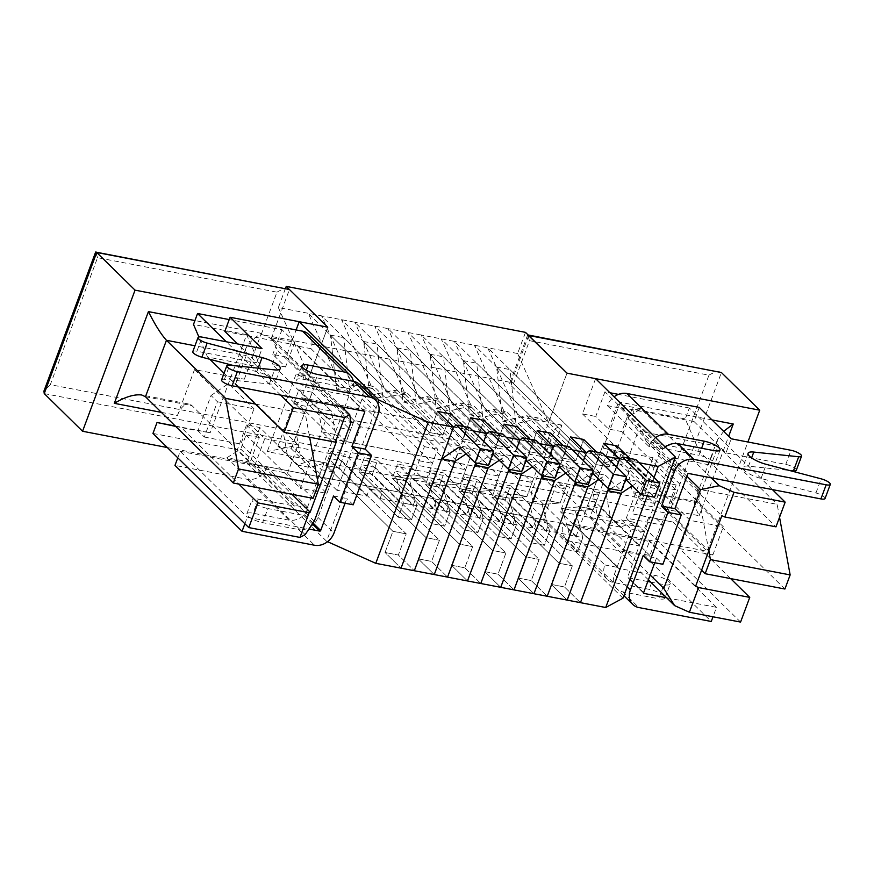 <?xml version="1.0" encoding="UTF-8"?>
<svg xmlns="http://www.w3.org/2000/svg" width="874" height="874" viewBox="0 0 874 874"><rect width="100%" height="100%" fill="white"/><g stroke="black" fill="none" stroke-linecap="round" stroke-linejoin="round"><path stroke-width="0.66" stroke-dasharray="4.37 3.28" d="M285.503 288.354L278.369 307.55L321.566 315.853L442.954 435.099L429.658 432.543L442.954 435.099L450.82 413.937L442.954 435.099L343.766 337.659L349.818 391.771L373.733 386.363L437.699 449.214L427.211 477.433L432.455 463.318L403.701 435.077L360.503 426.774L336.894 490.27L366.796 496.017L369.429 488.959L398.173 517.211L403.417 503.096L395.889 476.439L413.915 474.877L419.159 460.762L339.145 382.156L308.271 313.296L429.658 432.543L437.524 411.381L429.658 432.543L330.47 335.103L336.523 389.214L360.438 383.806L424.414 446.658L413.915 474.877L395.889 476.439L403.417 503.096L398.173 517.211L411.468 519.757L344.389 453.857L339.134 467.972L406.213 533.872L398.347 555.034L414.32 570.733L398.347 555.034L406.213 533.872L339.134 467.972L341.756 460.915L328.471 458.358L325.849 465.416L392.929 531.316L385.052 552.488L401.024 568.176L385.052 552.488L398.347 555.034L385.052 552.488L392.929 531.316L406.213 533.872L392.929 531.316L325.849 465.416L339.134 467.972L325.849 465.416L331.093 451.312L344.389 453.857M341.756 460.915L380.092 498.573L382.714 491.516L411.468 519.757L416.712 505.653L409.185 478.985L395.889 476.439L409.185 478.985L427.211 477.433L413.915 474.877L427.211 477.433L409.185 478.985L416.712 505.653L403.417 503.096L416.712 505.653L411.468 519.757L398.173 517.211L331.093 451.312M466.093 453.89L472.441 449.618L488.413 465.318M459.145 447.073L472.441 449.618M469.699 427.67L466.792 429.626L463.602 426.501L466.792 429.626L454.983 461.374M453.497 427.069L472.889 430.795M330.47 335.103L343.766 337.659M336.523 389.214L349.818 391.771M360.438 383.806L373.733 386.363M424.414 446.658L437.699 449.214M380.092 498.573L400.03 502.408L402.652 495.35L431.395 523.592L436.65 509.487L429.123 482.819L447.138 481.268L452.393 467.153L372.379 388.537L341.505 319.687L462.881 438.934L470.758 417.772L462.881 438.934L363.704 341.494L369.746 395.594L393.671 390.197L457.637 453.038L447.138 481.268L429.123 482.819L436.65 509.487L431.395 523.592L444.691 526.148L377.612 460.248L372.368 474.353L439.447 540.252L431.57 561.425L447.543 577.113L431.57 561.425L439.447 540.252L372.368 474.353L374.99 467.306L361.694 464.75L359.072 471.807L426.151 537.707L418.285 558.868L434.258 574.557L418.285 558.868L431.57 561.425L418.285 558.868L426.151 537.707L439.447 540.252L426.151 537.707L359.072 471.807L372.368 474.353L359.072 471.807L364.316 457.692L377.612 460.248M374.99 467.306L413.326 504.964L415.948 497.907L444.691 526.148L449.935 512.033L442.408 485.376L429.123 482.819L442.408 485.376L460.434 483.814L447.138 481.268L460.434 483.814L465.678 469.709L436.934 441.468L403.701 435.077L352.441 384.713L321.566 315.853L354.8 322.233L476.177 441.49L462.881 438.934L476.177 441.49L484.054 420.318L476.177 441.49L377 344.05L383.041 398.151L406.956 392.754L470.933 455.594L460.434 483.814L442.408 485.376L449.935 512.033L436.65 509.487L449.935 512.033L444.691 526.148L431.395 523.592L364.316 457.692M477.794 463.275L492.707 453.77M499.327 460.281L505.664 456.01L521.636 471.698M492.379 453.453L505.664 456.01M502.932 434.05L500.015 436.017L496.836 432.881L500.015 436.017L488.216 467.765M486.731 433.46L506.112 437.186M363.704 341.494L377 344.05M369.746 395.594L383.041 398.151M393.671 390.197L406.956 392.754M457.637 453.038L470.933 455.594M413.326 504.964L433.253 508.788L435.886 501.731L464.629 529.983L469.873 515.868L462.346 489.211L480.372 487.648L485.616 473.533L405.602 394.928L374.728 326.068L496.115 445.314L503.981 424.152L496.115 445.314L396.938 347.874L402.98 401.985L426.894 396.577L490.871 459.429L480.372 487.648L462.346 489.211L469.873 515.868L464.629 529.983L477.925 532.528L410.846 466.629L405.591 480.744L472.67 546.643L464.804 567.805L480.776 583.504L464.804 567.805L472.67 546.643L405.591 480.744L408.213 473.686L394.928 471.13L392.306 478.187L459.385 544.087L451.508 565.249L467.481 580.948L451.508 565.249L464.804 567.805L451.508 565.249L459.385 544.087L472.67 546.643L459.385 544.087L392.306 478.187L405.591 480.744L392.306 478.187L397.55 464.072L410.846 466.629M408.213 473.686L446.548 511.345L449.17 504.287L477.925 532.528L483.169 518.424L475.642 491.756L462.346 489.211L475.642 491.756L493.668 490.205L480.372 487.648L493.668 490.205L498.912 476.09L470.168 447.849L436.934 441.468L385.663 391.093L354.8 322.233L388.023 328.624L509.411 447.87L496.115 445.314L509.411 447.87L517.277 426.709L509.411 447.87L410.223 350.43L416.275 404.531L440.19 399.134L504.156 461.985L493.668 490.205L475.642 491.756L483.169 518.424L469.873 515.868L483.169 518.424L477.925 532.528L464.629 529.983L397.55 464.072M511.017 469.655L525.929 460.161M532.55 466.661L538.897 462.39L554.87 478.089M525.602 459.844L538.897 462.39M536.155 440.441L533.249 442.397L530.059 439.272L533.249 442.397L521.439 474.145M519.954 439.841L539.345 443.566M396.938 347.874L410.223 350.43M402.98 401.985L416.275 404.531M426.894 396.577L440.19 399.134M490.871 459.429L504.156 461.985M446.548 511.345L466.487 515.179L469.109 508.122L497.863 536.363L503.107 522.259L495.58 495.591L513.606 494.029L518.85 479.924L438.835 401.308L407.961 332.448L529.349 451.705L537.215 430.532L529.349 451.705L430.161 354.265L436.213 408.366L460.128 402.969L524.094 465.809L513.606 494.029L495.58 495.591L503.107 522.259L497.863 536.363L511.148 538.919L444.068 473.02L438.824 487.124L505.904 553.024L498.027 574.196L513.999 589.884L498.027 574.196L505.904 553.024L438.824 487.124L441.446 480.066L428.151 477.521L425.529 484.567L492.608 550.478L484.742 571.64L500.715 587.328L484.742 571.64L498.027 574.196L484.742 571.64L492.608 550.478L505.904 553.024L492.608 550.478L425.529 484.567L438.824 487.124L425.529 484.567L430.784 470.463L444.068 473.02M441.446 480.066L479.782 517.725L482.404 510.678L511.148 538.919L516.392 524.804L508.865 498.147L495.58 495.591L508.865 498.147L526.891 496.585L513.606 494.029L526.891 496.585L532.135 482.481L503.391 454.229L470.168 447.849L418.897 397.484L388.023 328.624L421.257 335.004L542.634 454.262L529.349 451.705L542.634 454.262L550.511 433.089L542.634 454.262L443.457 356.821L449.498 410.922L473.413 405.525L537.39 468.366L526.891 496.585L508.865 498.147L516.392 524.804L503.107 522.259L516.392 524.804L511.148 538.919L497.863 536.363L430.784 470.463M544.251 476.046L559.163 466.541M565.784 473.053L572.12 468.781L588.093 484.469M558.836 466.224L572.12 468.781M569.389 446.822L566.483 448.777L563.293 445.653L566.483 448.777L554.673 480.525M553.187 446.232L572.568 449.957M430.161 354.265L443.457 356.821M436.213 408.366L449.498 410.922M460.128 402.969L473.413 405.525M524.094 465.809L537.39 468.366M479.782 517.725L499.709 521.559L502.342 514.502L531.086 542.754L536.33 528.639L528.803 501.971L546.829 500.42L552.073 486.305L472.058 407.699L441.195 338.839L562.572 458.085L570.449 436.924L562.572 458.085L463.395 360.645L469.436 414.757L493.351 409.349L557.328 472.2L546.829 500.42L528.803 501.971L536.33 528.639L531.086 542.754L544.382 545.3L477.302 479.4L472.047 493.515L539.127 559.415L531.261 580.576L547.233 596.265L531.261 580.576L539.127 559.415L472.047 493.515L474.68 486.457L461.385 483.901L458.763 490.959L525.842 556.858L517.965 578.02L533.938 593.719L517.965 578.02L531.261 580.576L517.965 578.02L525.842 556.858L539.127 559.415L525.842 556.858L458.763 490.959L472.047 493.515L458.763 490.959L464.007 476.843L477.302 479.4M474.68 486.457L513.005 524.116L515.627 517.058L544.382 545.3L549.626 531.195L542.098 504.527L528.803 501.971L542.098 504.527L560.125 502.976L546.829 500.42L560.125 502.976L565.369 488.861L536.625 460.62L503.391 454.229L452.12 403.864L421.257 335.004L454.48 341.395L575.868 460.642L562.572 458.085L575.868 460.642L583.734 439.48L575.868 460.642L476.68 363.202L482.732 417.302L506.647 411.905L570.613 474.757L560.125 502.976L542.098 504.527L549.626 531.195L536.33 528.639L549.626 531.195L544.382 545.3L531.086 542.754L464.007 476.843M577.474 482.426L592.386 472.932M599.007 479.433L605.354 475.161L621.327 490.86M592.059 472.616L605.354 475.161M602.612 453.213L599.706 455.168L596.516 452.033L599.706 455.168L587.896 486.916M586.41 452.612L605.802 456.337M463.395 360.645L476.68 363.202M469.436 414.757L482.732 417.302M493.351 409.349L506.647 411.905M557.328 472.2L570.613 474.757M513.005 524.116L532.943 527.951L535.565 520.893L564.32 549.134L569.564 535.019L562.037 508.362L580.063 506.8L585.307 492.696L505.292 414.079L474.418 345.219L595.806 464.476L603.672 443.304L595.806 464.476L496.618 367.036L502.67 421.137L526.585 415.74L590.551 478.581L580.063 506.8L562.037 508.362L569.564 535.019L564.32 549.134L577.605 551.691L510.525 485.791L505.281 499.895L572.361 565.795L564.484 586.967L580.456 602.656L564.484 586.967L572.361 565.795L505.281 499.895L507.903 492.838L494.608 490.292L491.986 497.339L559.065 563.249L551.199 584.411L567.171 600.099L551.199 584.411L564.484 586.967L551.199 584.411L559.065 563.249L572.361 565.795L559.065 563.249L491.986 497.339L505.281 499.895L491.986 497.339L497.24 483.235L510.525 485.791M507.903 492.838L546.239 530.496L548.861 523.45L577.605 551.691L582.86 537.576L575.321 510.919L562.037 508.362L575.321 510.919L593.348 509.356L580.063 506.8L593.348 509.356L598.603 495.252L569.848 467L536.625 460.62L485.354 410.256L454.48 341.395L487.714 347.776L609.091 467.022L595.806 464.476L609.091 467.022L616.968 445.86L609.091 467.022L509.913 369.582L515.955 423.693L539.87 418.285L603.847 481.137L593.348 509.356L575.321 510.919L582.86 537.576L569.564 535.019L582.86 537.576L577.605 551.691L564.32 549.134L497.24 483.235M610.707 488.817L625.62 479.313M632.241 485.824L638.577 481.552L654.55 497.24M625.292 478.996L638.577 481.552M635.846 459.593L632.94 461.548L629.75 458.424L632.94 461.548L621.13 493.297M619.644 459.003L639.025 462.728M496.618 367.036L509.913 369.582M502.67 421.137L515.955 423.693M526.585 415.74L539.87 418.285M590.551 478.581L603.847 481.137M604.808 564.943L618.104 567.499L576.578 526.705L563.282 524.149L604.808 564.943A16.431 13.481 134.5 0 0 607.244 579.353A16.431 13.481 134.5 0 0 613.253 582.445L649.142 589.338A11.744 3.212 20.4 0 1 660.285 593.413A11.744 3.212 20.4 0 1 664.939 598.144L670.183 584.029A11.744 3.212 -159.6 0 1 663.978 584.64L658.723 598.756A11.744 3.212 20.4 0 0 664.939 598.144M576.578 526.705A0.787 0.645 134.5 0 0 576.982 527.535L649.415 541.454L644.171 555.569L711.25 621.469M607.244 579.353L565.718 538.559A16.431 13.481 -45.5 0 0 571.727 541.651L644.171 555.569M565.718 538.559A16.431 13.481 -45.5 0 1 563.282 524.149M699.266 407.415L694.022 421.519L621.578 407.601A0.787 0.645 134.5 0 0 620.649 408.18L607.364 405.623A16.431 13.481 -45.5 0 1 614.072 396.807M654.757 562.747L656.516 558.038L643.22 555.482M666.654 597.783L716.494 607.354L712.987 616.782M694.022 421.519L725.966 452.907L731.21 438.792M716.494 607.354L649.415 541.454M647.776 581.527L628.089 577.747A0.787 0.645 -45.5 0 1 627.685 576.916L644.455 531.807L634.874 522.39L620.059 527.044L610.434 517.583L606.185 493.996L616.596 465.995L631.421 461.144L641.057 470.605L645.405 494.083L654.987 503.5L671.767 458.391A0.787 0.645 -45.5 0 1 672.685 457.812L708.574 464.706A11.744 3.212 20.4 0 0 714.79 464.094A11.744 3.212 20.4 0 0 710.136 459.374A11.744 3.212 20.4 0 0 698.992 455.288L701.614 448.253M655.598 437.601A16.431 13.481 134.5 0 0 648.89 446.417L662.175 448.974A0.787 0.645 134.5 0 1 663.104 448.395L698.992 455.288M670.183 584.029A11.744 3.212 -159.6 0 0 665.54 579.309A11.744 3.212 -159.6 0 0 654.386 575.234L618.508 568.329A0.787 0.645 134.5 0 1 618.213 568.187L576.687 527.393M618.104 567.499A0.787 0.645 134.5 0 0 618.213 568.187M607.364 405.623L648.89 446.417M620.649 408.18L662.175 448.974M654.987 503.5L641.691 500.944L658.472 455.835A16.431 13.481 -45.5 0 1 665.18 447.007M645.405 494.083L632.11 491.527L641.691 500.944M641.057 470.605L627.761 468.049L632.11 491.527M631.421 461.144L618.136 458.588L627.761 468.049M616.596 465.995L603.311 463.438L618.136 458.588M606.185 493.996L592.889 491.439L603.311 463.438M610.434 517.583L597.139 515.026L592.889 491.439M620.059 527.044L606.774 524.487L597.139 515.026M634.874 522.39L621.589 519.833L606.774 524.487M644.455 531.807L631.17 529.251L621.589 519.833M650.682 582.095L663.978 584.64M623.894 595.707L616.826 588.77A16.431 13.481 -45.5 0 0 622.834 591.862L658.723 598.756M616.826 588.77A16.431 13.481 -45.5 0 1 614.389 574.36L631.17 529.251M796.301 470.267A7.822 2.141 20.4 0 0 793.21 467.109A7.822 2.141 20.4 0 0 785.77 464.4L725.966 452.907M825.056 498.508A7.822 2.141 20.4 0 0 815.945 492.969L761.036 478.471A15.656 4.283 -159.6 0 1 742.813 467.382A15.656 4.283 -159.6 0 1 748.526 466.181L789.288 470.431M656.516 558.038L662.896 564.309M308.413 507.991L295.117 505.434L253.591 464.64L266.887 467.197L308.413 507.991A16.431 13.481 134.5 0 1 288.944 520.128L253.056 513.224A11.744 3.212 20.4 0 0 246.839 513.846A11.744 3.212 20.4 0 0 251.493 518.566A11.744 3.212 20.4 0 0 262.637 522.641L298.526 529.535L314.498 545.234M364.349 411.184L348.376 395.496L312.488 388.591A11.744 3.212 -159.6 0 1 301.344 384.516A11.744 3.212 -159.6 0 1 296.701 379.797A11.744 3.212 -159.6 0 1 302.907 379.185L306.239 370.215M221.57 379.906A7.822 2.141 -159.6 0 1 224.421 379.294L269.345 383.97A15.656 4.283 20.4 0 0 275.048 382.768A15.656 4.283 20.4 0 0 256.814 371.679L233.85 365.627M192.783 351.654A7.822 2.141 -159.6 0 1 196.923 351.239L256.77 362.743L237.641 343.952M224.826 331.366L297.269 345.285A0.787 0.645 134.5 0 1 297.673 346.115L310.958 348.671A16.431 13.481 134.5 0 0 308.522 334.261M297.673 346.115L339.199 386.909A0.787 0.645 134.5 0 0 338.795 386.079L302.907 379.185M266.887 467.197A16.431 13.481 134.5 0 1 247.418 479.323L174.975 465.405M313.034 523.034L304.698 514.852A0.787 0.645 -45.5 0 1 303.77 515.431L267.881 508.537L262.637 522.641M333.529 495.973L346.825 498.53L345.066 503.238M244.873 523.734L247.309 517.2L308.937 529.043M304.698 514.852L321.479 469.742L311.898 460.325L297.084 464.979L287.448 455.518L283.198 431.931L293.62 403.93L308.446 399.079L318.07 408.54L322.419 432.018L332 441.436L344.039 409.087M344.662 407.404L348.781 396.326L363.792 411.075M177.793 457.834L180.23 451.301L247.309 517.2M180.23 451.301L252.662 465.219A0.787 0.645 134.5 0 0 253.591 464.64M256.77 362.743L262.025 348.628M339.199 386.909L352.484 389.465A16.431 13.481 134.5 0 0 353.315 381.326M310.958 348.671L352.484 389.465M311.898 460.325L325.183 462.881L334.764 472.299L317.994 517.408A16.431 13.481 -45.5 0 1 298.526 529.535M321.479 469.742L334.764 472.299M297.084 464.979L310.368 467.535L325.183 462.881M287.448 455.518L300.743 458.074L310.368 467.535M283.198 431.931L296.494 434.487L300.743 458.074M293.62 403.93L306.905 406.486L296.494 434.487M308.446 399.079L321.73 401.636L306.905 406.486M318.07 408.54L331.366 411.097L321.73 401.636M322.419 432.018L335.714 434.575L331.366 411.097M332 441.436L345.296 443.992L335.714 434.575M348.376 395.496A0.787 0.645 -45.5 0 1 348.781 396.326M359.629 384.473A16.431 13.481 -45.5 0 1 362.076 398.883L345.296 443.992M252.662 465.219L294.188 506.013L258.3 499.12A11.744 3.212 20.4 0 0 252.094 499.731A11.744 3.212 20.4 0 0 256.738 504.451A11.744 3.212 20.4 0 0 267.881 508.537M353.205 504.801L346.825 498.53M294.188 506.013A0.787 0.645 134.5 0 0 295.117 505.434M546.239 530.496L576.141 536.243L531.425 492.313L533.074 502.703L561.938 425.092L555.034 428.817L531.425 492.313L292.178 446.341L267.247 451.618L533.074 502.703M711.261 477.849L640.981 408.803L627.073 417.477L621.829 431.581L676.137 484.928L649.895 555.482L623.315 550.369L556.235 484.469L569.52 487.026L560.343 511.716L644.739 527.94L648.814 517.004L632.197 513.814L656.472 518.883L662.863 525.154L626.308 518.129L639.429 482.863L613.876 457.757L632.11 408.715L685.282 418.941L699.331 451.519L775.992 526.836M649.895 555.482L595.598 502.135L582.303 499.578L569.52 487.026M676.137 484.928L649.546 479.826L646.924 486.873L660.22 489.429L639.233 545.868L625.937 543.322L623.315 550.369M621.829 431.581L608.544 429.025L595.762 416.472L604.95 391.781L609.943 392.743M595.587 378.65L582.466 413.926L595.762 416.472M582.466 413.926L649.546 479.826M640.981 408.803L617.721 404.334L604.95 391.781M608.544 429.025L617.721 404.334M595.598 502.135L590.343 516.239L596.374 528.737L573.115 524.269L582.303 499.578M353.151 422.863L326.57 417.761L300.328 488.315L326.909 493.417L329.542 486.359L316.246 483.814L337.233 427.364L350.529 429.921L353.151 422.863L286.071 356.963L296.122 329.946M152.961 433.438L237.357 449.651L246.544 424.961L259.829 427.517L326.909 493.417M246.544 424.961L259.316 437.513L250.139 462.204L237.357 449.651M250.139 462.204L226.879 457.736L305.135 534.626M341.756 406.836L271.475 337.801L294.735 342.269L281.963 329.716L229.207 319.578M280.609 395.092L226.344 341.778M616.662 467.011L608.697 488.424M532.943 527.951L494.608 490.292M517.616 353.522L487.714 347.776L518.577 416.636L548.49 422.382L517.616 353.522L525.493 332.36M576.141 536.243L599.75 472.747L569.848 467L518.577 416.636M585.307 492.696L598.603 495.252M548.861 523.45L535.565 520.893M583.439 460.62L575.474 482.044M499.709 521.559L461.385 483.901M552.073 486.305L565.369 488.861M515.627 517.058L502.342 514.502M550.205 454.24L542.241 475.664M466.487 515.179L428.151 477.521M518.85 479.924L532.135 482.481M482.404 510.678L469.109 508.122M516.982 447.859L509.018 469.272M433.253 508.788L394.928 471.13M485.616 473.533L498.912 476.09M449.17 504.287L435.886 501.731M483.748 441.468L475.784 462.892M400.03 502.408L361.694 464.75M452.393 467.153L465.678 469.709M415.948 497.907L402.652 495.35M366.796 496.017L328.471 458.358M419.159 460.762L432.455 463.318M382.714 491.516L369.429 488.959M277.91 446.155L298.908 389.706L312.193 392.262L291.206 448.701L277.91 446.155L316.246 483.814M291.206 448.701L329.542 486.359M312.193 392.262L350.529 429.921M298.908 389.706L337.233 427.364M175.27 426.009L210.186 432.717L197.917 430.762L211.038 395.485L217.429 401.767L204.308 437.044L197.917 430.762L181.311 427.572L238.842 484.098M217.429 401.767L253.984 408.792L240.863 444.068L292.003 494.313M204.308 437.044L240.863 444.068M211.038 395.485L228.431 383.686L253.984 408.792M336.414 441.61L260.714 367.233L246.665 334.655L210.186 432.717M237.947 386.898L224.05 373.231M209.858 359.29L207.542 357.018L260.714 367.233M294.735 342.269L285.558 366.96L272.775 354.407L286.071 356.963M281.963 329.716L272.775 354.407M326.57 417.761L272.262 364.414L277.517 350.299L350.977 422.481M314.247 521.254L240.776 449.072L226.879 457.736M259.316 437.513L246.031 434.957L240.776 449.072M246.031 434.957L300.328 488.315M259.829 427.517L246.719 462.794L326.57 541.246L377.863 403.329M285.558 366.96L272.262 364.414M271.475 337.801L277.517 350.299M561.938 425.092L548.643 422.535L567.018 373.154L548.49 422.382M278.369 307.55L309.243 376.41L339.145 382.156M593.37 466.476L585.493 487.637L346.246 441.665L354.123 420.503L593.37 466.476L548.643 422.535L540.777 443.708L301.53 397.736L327.761 327.182L309.243 376.41M336.894 490.27L292.178 446.341L315.787 382.845L296.111 374.017L267.247 451.618M360.503 426.774L315.787 382.845M599.75 472.747L555.034 428.817M207.542 357.018L198.901 336.982M772.398 489.593L689.346 408.005L685.282 418.941M689.346 408.005L618.453 394.382M662.863 525.154L675.984 489.877L650.431 464.771L613.876 457.757M650.431 464.771L632.197 513.814M246.719 462.794L543.115 519.746L556.235 484.469M246.665 334.655L193.493 324.44M261.228 334.491L276.971 292.167L97.538 257.688L50.31 384.68L661.716 502.168L708.945 375.175L529.513 340.685L513.77 383.02L261.228 334.491A7.822 2.141 20.4 0 1 271.071 338.904L309.396 376.563L296.111 374.017M622.976 598.198L543.115 519.746M327.564 541.694L326.57 541.246M175.663 426.392L181.311 427.572M686.92 476.264L627.073 417.477M596.374 528.737L648.399 579.844M590.343 516.239L650.19 575.037M699.331 451.519L646.159 441.304L632.11 408.715M730.62 578.599L673.089 522.073L656.472 518.883M673.089 522.073L648.814 517.004M647.241 495.831L654.069 477.499M573.115 524.269L560.343 511.716M587.601 505.664L608.599 449.225L621.884 451.771L600.897 508.22L587.601 505.664L625.937 543.322M608.599 449.225L646.924 486.873M352.441 384.713L372.379 388.537M385.663 391.093L405.602 394.928M418.897 397.484L438.835 401.308M452.12 403.864L472.058 407.699M485.354 410.256L505.292 414.079M740.573 622.08L644.739 527.94M600.897 508.22L639.233 545.868M621.884 451.771L660.22 489.429M695.628 586.236L626.308 518.129M646.159 441.304L721.869 515.682M675.984 489.877L639.429 482.863M708.945 375.175C713.304 372.586 716.964 371.472 719.914 371.832M529.513 340.685L527.601 335.081L528.158 334.982M513.77 383.02A7.822 2.141 20.4 0 0 509.629 383.435A7.822 2.141 20.4 0 0 510.318 384.888L548.643 422.535M661.716 502.168C664.349 507.401 666.753 511.224 668.938 513.628L707.263 551.286L747.904 442.004M161.395 412.375L177.444 415.467L194.498 369.604L244.338 379.185A19.567 5.364 20.4 0 0 233.992 380.212A19.567 5.364 20.4 0 0 235.707 383.839L298.001 445.03L287.502 473.249L254.279 466.869L191.985 405.667A19.567 9.832 100.9 0 0 189.123 404.094L141.741 394.993M167.305 447.532L707.263 551.286M653.053 457.725L603.213 448.144A19.567 5.364 20.4 0 1 627.816 459.178L690.099 520.38L723.322 526.76L653.053 457.725L635.999 503.577L699.134 515.715C695.54 508.165 693.956 503.49 694.371 501.698L695.049 501.315L697.07 502.725L718.057 446.286L638.304 430.958L627.816 459.178M354.123 420.503L309.396 376.563M255.459 404.094L305.299 413.675L309.636 437.229M244.338 379.185L261.392 333.322C252.99 338.719 247.681 344.072 245.452 349.392L246.206 355.62L194.978 345.776M177.444 415.467A19.567 9.832 100.9 0 1 189.123 404.094M708.792 550.838L697.397 489.014L777.15 504.342L779.542 517.299M711.993 419.913L620.267 402.28C626.844 415.39 632.852 424.95 638.304 430.958L697.397 489.014M723.639 431.363L717.292 440.059L718.057 446.286L777.15 504.342M701.593 570.198L679.601 548.599L712.834 554.979L650.54 493.788A19.567 9.832 -79.1 0 0 647.678 492.215A19.567 9.832 -79.1 0 0 635.999 503.577M784.907 589.021L697.07 502.725L650.54 493.788M679.601 548.599L690.099 520.38M194.498 369.604L264.767 438.65L254.279 466.869M264.767 438.65L298.001 445.03M305.299 413.675L246.206 355.62L235.707 383.839M313.056 498.355L287.502 473.249M346.246 441.665L301.53 397.736M585.493 487.637L540.777 443.708M712.834 554.979L723.322 526.76M276.971 292.167C281.33 289.578 284.99 288.464 287.95 288.824M97.538 257.688L95.637 252.073M50.31 384.68L43.929 391.104M708.574 464.706L713.829 450.602M654.386 575.234L649.142 589.338M785.77 464.4L791.025 450.285M748.526 466.181L751.596 457.921M761.036 478.471L766.279 464.356M815.945 492.969L821.189 478.854M622.834 591.862L638.807 607.55M571.727 541.651L613.253 582.445M614.389 574.36L627.171 586.913M658.472 455.835L671.243 468.388M621.578 407.601L663.104 448.395M672.685 457.812L688.657 473.5M671.767 458.391L687.729 474.079M643.657 592.605L627.685 576.916M628.089 577.747L643.614 593.009M576.982 527.535L618.508 568.329M338.795 386.079L297.269 345.285M247.418 479.323L288.944 520.128M303.77 515.431L312.422 523.93M312.488 388.591L317.743 374.487M224.421 379.294L229.665 365.19M269.345 383.97L274.589 369.866M256.814 371.679L258.125 368.151M196.923 351.239L202.178 337.135M317.994 517.408L333.966 533.096M362.076 398.883L378.038 414.571M258.3 499.12L253.056 513.224M528.683 335.496L510.318 384.888M44.235 393.595L668.938 513.628L721.411 372.532M261.392 333.322L194.935 320.55M620.267 402.28L603.213 448.144M699.134 515.715L728.665 436.29M271.071 338.904L289.436 289.523M145.466 396.73L191.985 405.667M720.034 449.979L714.79 464.094M748.068 453.278L742.813 467.382M643.767 593.293L627.794 577.605M280.292 368.653L275.048 382.768M364.633 411.326L348.66 395.638M339.079 386.221L297.553 345.427M246.839 513.846L252.094 499.731M301.945 365.682L296.701 379.797M527.601 335.081L509.629 383.435M245.452 349.392L233.992 380.212M717.292 440.059L694.371 501.698M695.049 501.315L647.678 492.215"/><path stroke-width="1.31" d="M377.863 403.329L379.043 400.139L428.249 422.218L375.776 563.326L401.024 568.176L441.698 458.817L459.145 447.073L475.117 462.761L480.361 448.646L456.414 425.114L453.497 427.069L437.524 411.381L450.82 413.937L463.602 426.501L450.82 413.937L437.524 411.381L453.497 427.069L401.024 568.176L414.32 570.733L454.983 461.374L466.093 453.89M441.698 458.817L454.983 461.374L414.32 570.733L434.258 574.557L474.921 465.208L477.794 463.275M475.117 462.761L488.413 465.318L493.657 451.202L469.699 427.67L456.414 425.114M480.361 448.646L493.657 451.202M492.707 453.77L508.351 469.141L513.595 455.037L489.637 431.494L486.731 433.46L470.758 417.772L484.054 420.318L496.836 432.881L484.054 420.318L470.758 417.772L486.731 433.46L483.748 441.468M475.784 462.892L434.258 574.557L447.543 577.113L488.216 467.765L499.327 460.281M474.921 465.208L488.216 467.765L447.543 577.113L467.481 580.948L508.155 471.589L511.017 469.655M508.351 469.141L521.636 471.698L526.891 457.594L502.932 434.05L489.637 431.494M513.595 455.037L526.891 457.594M525.929 460.161L541.574 475.532L546.818 461.417L522.87 437.885L519.954 439.841L503.981 424.152L517.277 426.709L530.059 439.272L517.277 426.709L503.981 424.152L519.954 439.841L516.982 447.859M509.018 469.272L467.481 580.948L480.776 583.504L521.439 474.145L532.55 466.661M508.155 471.589L521.439 474.145L480.776 583.504L500.715 587.328L541.377 477.98L544.251 476.046M541.574 475.532L554.87 478.089L560.114 463.974L536.155 440.441L522.87 437.885M546.818 461.417L560.114 463.974M559.163 466.541L574.808 481.913L580.052 467.808L556.093 444.265L553.187 446.232L537.215 430.532L550.511 433.089L563.293 445.653L550.511 433.089L537.215 430.532L553.187 446.232L550.205 454.24M542.241 475.664L500.715 587.328L513.999 589.884L554.673 480.525L565.784 473.053M541.377 477.98L554.673 480.525L513.999 589.884L533.938 593.719L574.611 484.36L577.474 482.426M574.808 481.913L588.093 484.469L593.348 470.365L569.389 446.822L556.093 444.265M580.052 467.808L593.348 470.365M592.386 472.932L608.031 488.304L613.286 474.189L589.327 450.656L586.41 452.612L570.449 436.924L583.734 439.48L596.516 452.033L583.734 439.48L570.449 436.924L586.41 452.612L583.439 460.62M575.474 482.044L533.938 593.719L547.233 596.265L587.896 486.916L599.007 479.433M574.611 484.36L587.896 486.916L547.233 596.265L567.171 600.099L607.834 490.751L610.707 488.817M608.031 488.304L621.327 490.86L626.571 476.745L602.612 453.213L589.327 450.656M613.286 474.189L626.571 476.745M625.62 479.313L641.265 494.684L646.509 480.58L622.55 457.036L619.644 459.003L603.672 443.304L616.968 445.86L629.75 458.424L616.968 445.86L603.672 443.304L619.644 459.003L616.662 467.011M608.697 488.424L567.171 600.099L580.456 602.656L621.13 493.297L632.241 485.824M607.834 490.751L621.13 493.297L580.456 602.656L605.715 607.506L622.976 598.198L675.449 457.102L658.188 466.41L639.025 462.728M641.265 494.684L654.55 497.24L659.804 483.125L635.846 459.593L622.55 457.036M646.509 480.58L659.804 483.125M614.072 396.807A16.431 13.481 -45.5 0 1 626.833 393.486L668.359 434.291L704.236 441.184A11.744 3.212 -159.6 0 1 715.391 445.259A11.744 3.212 -159.6 0 1 720.034 449.979A11.744 3.212 -159.6 0 1 713.829 450.602L677.94 443.697L693.912 459.396L826.159 484.808A7.822 2.141 20.4 0 0 830.3 484.393A7.822 2.141 20.4 0 0 821.189 478.854L766.279 464.356A15.656 4.283 -159.6 0 1 748.068 453.278A15.656 4.283 -159.6 0 1 753.77 452.066L798.694 456.752A7.822 2.141 20.4 0 0 801.556 456.152A7.822 2.141 20.4 0 0 798.454 453.005A7.822 2.141 20.4 0 0 791.025 450.285L731.21 438.792L699.266 407.415L626.833 393.486M830.3 484.393L825.056 498.508A7.822 2.141 20.4 0 1 820.915 498.912L688.657 473.5A0.787 0.645 134.5 0 0 687.729 474.079L674.881 508.646L681.261 514.928L662.896 564.309L649.611 561.753L643.22 555.482L630.362 590.048A16.431 13.481 -45.5 0 0 632.798 604.458L623.894 595.707M712.987 616.782L711.25 621.469L638.807 607.55A16.431 13.481 -45.5 0 1 632.798 604.458M654.757 562.747L643.657 592.605A0.787 0.645 134.5 0 0 644.062 593.435L666.654 597.783M674.881 508.646L661.585 506.101L674.444 471.523A16.431 13.481 -45.5 0 1 693.912 459.396M668.359 434.291A16.431 13.481 134.5 0 0 655.598 437.601M665.18 447.007A16.431 13.481 -45.5 0 1 677.94 443.697M647.776 581.527L650.682 582.095M789.288 470.431L793.45 470.868A7.822 2.141 20.4 0 0 796.301 470.267L801.556 456.152M649.611 561.753L667.976 512.372L661.585 506.101M681.261 514.928L667.976 512.372M232.102 385.773L237.346 371.658A7.822 2.141 -159.6 0 1 229.917 368.937A7.822 2.141 -159.6 0 1 226.814 365.791L221.57 379.906A7.822 2.141 -159.6 0 0 224.673 383.052A7.822 2.141 -159.6 0 0 232.102 385.773L364.349 411.184A0.787 0.645 134.5 0 1 364.753 412.015L351.894 446.581L365.19 449.138L371.57 455.42L353.205 504.801L339.92 502.244L333.529 495.973L320.671 530.54L313.034 523.034M233.85 365.627L201.894 357.193A7.822 2.141 -159.6 0 1 192.783 351.654L198.037 337.539A7.822 2.141 -159.6 0 1 202.178 337.135L262.025 348.628L230.081 317.251L224.826 331.366L237.641 343.952M345.066 503.238L333.966 533.096A16.431 13.481 134.5 0 1 314.498 545.234L242.054 531.305L244.873 523.734M177.793 457.834L174.975 465.405L242.054 531.305M237.346 371.658L369.593 397.069A16.431 13.481 134.5 0 1 375.602 400.161A16.431 13.481 134.5 0 1 378.038 414.571L365.19 449.138M308.937 529.043L319.742 531.119A0.787 0.645 134.5 0 0 320.671 530.54M351.894 446.581L358.285 452.863L339.92 502.244M344.039 409.087L344.662 407.404M230.081 317.251L302.513 331.17L344.039 371.963L308.151 365.07A11.744 3.212 -159.6 0 0 301.945 365.682A11.744 3.212 -159.6 0 0 306.588 370.412A11.744 3.212 -159.6 0 0 317.743 374.487L353.62 381.381A16.431 13.481 -45.5 0 1 359.629 384.473L375.602 400.161M353.315 381.326A16.431 13.481 134.5 0 0 350.048 375.055L308.522 334.261A16.431 13.481 134.5 0 0 302.513 331.17M226.814 365.791A7.822 2.141 -159.6 0 1 229.665 365.19L274.589 369.866A15.656 4.283 20.4 0 0 280.292 368.653A15.656 4.283 20.4 0 0 262.069 357.575L207.149 343.089A7.822 2.141 -159.6 0 1 198.037 337.539M358.285 452.863L371.57 455.42M350.048 375.055A16.431 13.481 134.5 0 0 344.039 371.963M292.003 494.313L310.172 512.164L336.414 441.61L335.376 442.168L344.564 417.477L349.742 414.691L350.977 422.481L314.247 521.254L305.135 534.626L299.957 537.412L248.784 527.579L152.961 433.438L157.025 422.503L175.27 426.009M229.207 319.578L197.557 313.504L193.493 324.44L198.901 336.982M344.564 417.477L293.391 407.645L280.609 395.092M226.344 341.778L197.557 313.504M349.742 414.691L341.756 406.836M335.376 442.168L284.203 432.335L237.947 386.898M224.05 373.231L209.858 359.29M238.842 484.098L257.972 502.889L309.145 512.721L310.172 512.164M379.043 400.139L299.192 321.687L327.761 327.182L135.044 290.146L82.56 431.253L167.305 447.532M296.122 329.946L299.192 321.687M285.503 288.354L286.246 286.388L525.493 332.36L567.018 373.154L595.587 378.65L675.449 457.102M286.246 286.388L327.761 327.182L289.436 289.523L96.708 252.488L135.044 290.146M284.203 432.335L293.391 407.645M785.169 502.146L734.007 492.313L724.819 517.004L775.992 526.836L785.169 502.146L772.398 489.593M618.453 394.382L609.943 392.743M428.249 422.218L453.497 427.069M472.889 430.795L486.731 433.46M506.112 437.186L519.954 439.841M539.345 443.566L553.187 446.232M572.568 449.957L586.41 452.612M605.802 456.337L619.644 459.003M375.776 563.326L327.564 541.694M299.957 537.412L309.145 512.721M157.025 422.503L175.663 426.392M734.007 492.313L719.247 485.693L711.261 477.849M719.247 485.693L700.544 489.648L686.92 476.264M648.399 579.844L674.641 605.627L663.814 588.421L700.544 489.648M674.641 605.627L689.4 612.248L740.573 622.08L749.75 597.39L730.62 578.599M724.819 517.004L721.869 515.682L695.628 586.236L698.577 587.557L689.4 612.248M650.19 575.037L663.814 588.421M605.715 607.506L647.241 495.831M654.069 477.499L658.188 466.41M248.784 527.579L257.972 502.889M698.577 587.557L749.75 597.39M528.158 334.982L721.411 372.532L759.735 410.19L567.018 373.154L527.874 334.928M747.904 442.004L759.735 410.19M289.436 289.523L95.637 252.073L43.929 391.104L44.235 393.595L82.56 431.253M309.636 437.229L318.311 484.251L238.558 468.923L225.558 398.347L255.459 404.094M194.935 320.55L148.416 311.614C154.993 324.713 161.013 334.272 166.453 340.292L145.466 396.73L141.741 394.993C134.356 394.087 125.211 396.862 114.308 403.329L161.395 412.375M779.542 517.299L790.151 574.917L710.409 559.589L708.792 550.838M728.665 436.29L733.242 423.999L723.639 431.363M710.409 559.589L705.154 573.705L784.907 589.021L790.151 574.917M705.154 573.705L701.593 570.198M238.558 468.923L233.314 483.027L313.056 498.355L318.311 484.251M225.558 398.347L166.453 340.292L194.978 345.776M233.314 483.027L145.466 396.73M95.9 251.92L96.708 252.488L44.235 393.595M820.915 498.912L826.159 484.808M701.614 448.253L704.236 441.184M793.45 470.868L798.694 456.752M751.596 457.921L753.77 452.066M627.171 586.913L630.362 590.048M671.243 468.388L674.444 471.523M312.422 523.93L319.742 531.119M363.792 411.075L364.753 412.015M258.125 368.151L262.069 357.575M201.894 357.193L207.149 343.089M353.62 381.381L369.593 397.069M306.239 370.215L308.151 365.07M721.411 372.532L528.683 335.496M148.416 311.614L114.308 403.329M733.242 423.999L711.993 419.913"/></g></svg>
